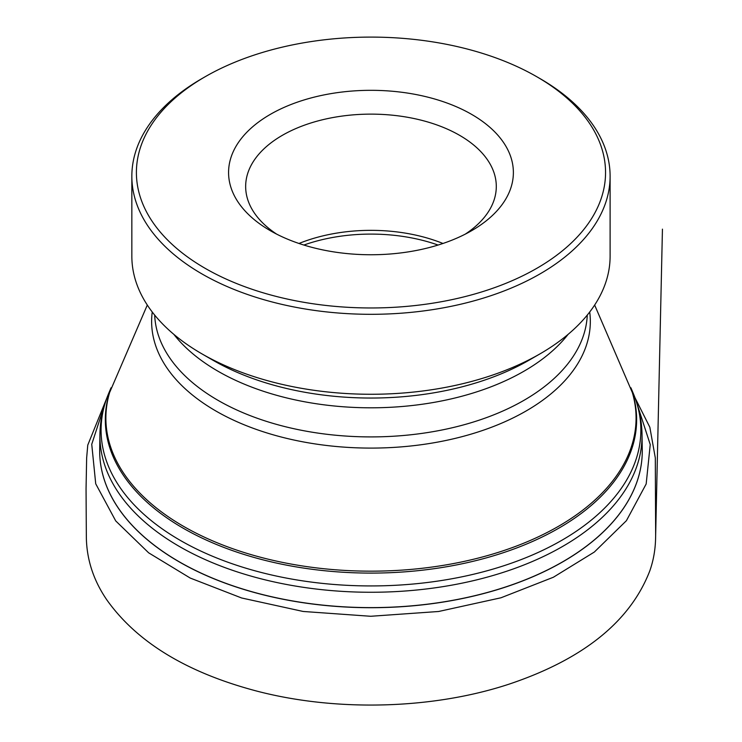 <?xml version="1.0" encoding="UTF-8"?>
<svg xmlns="http://www.w3.org/2000/svg" width="742" height="742" viewBox="0 0 742 742"><rect width="100%" height="100%" fill="white"/><g stroke="black" fill="none" stroke-linecap="round" stroke-linejoin="round"><path stroke-width="1.11" d="M540.065 78.624L536.846 76.769L540.065 78.624A239.128 138.058 180 0 1 610.109 176.253A239.128 138.058 180 0 1 370.972 314.311A239.128 138.058 180 0 1 131.844 176.253A239.128 138.058 180 0 1 201.88 78.624L205.098 76.769A234.574 135.434 0 0 0 205.107 268.298A234.574 135.434 0 0 0 536.846 268.298A234.574 135.434 0 0 0 536.846 76.769A234.574 135.434 0 0 0 205.098 76.769M610.109 176.253L610.109 256.213A239.128 138.058 180 0 1 540.065 353.832A239.128 138.058 180 0 1 201.88 353.832L201.88 353.832A239.128 138.058 180 0 1 131.844 256.213L131.844 176.253M213.028 360.269L213.028 360.269A223.361 128.96 0 0 0 213.037 360.278L201.88 353.832L213.028 360.269A223.361 128.96 0 0 0 528.916 360.269L540.065 353.832M270.283 230.669L270.283 230.669A142.399 82.214 180 0 1 270.283 114.398A142.399 82.214 180 0 1 471.662 114.398A142.399 82.214 180 0 1 471.671 230.669A142.399 82.214 180 0 1 270.283 230.669M276.701 234.157A125.324 72.354 180 0 1 245.658 186.483A125.324 72.354 180 0 1 370.972 114.129A125.324 72.354 180 0 1 496.296 186.483A125.324 72.354 180 0 1 465.243 234.157M442.946 243.469A125.324 72.354 0 0 0 298.998 243.469M631.553 389.884A265.655 153.371 180 0 1 370.972 573.093A265.655 153.371 180 0 1 110.4 389.884M111.031 387.797L108.684 393.39A269.893 155.82 0 0 0 180.13 540.297A269.893 155.82 0 0 0 503.122 565.979A269.893 155.82 0 0 0 633.26 393.39C638.862 406.69 641.774 420.362 642.025 434.404A271.062 156.497 180 0 1 475.798 580.086A271.062 156.497 180 0 1 179.304 546.427A271.062 156.497 180 0 1 99.92 434.404L99.697 449.624A271.294 156.627 0 0 0 370.972 607.615A271.294 156.627 0 0 0 642.257 449.624L642.025 434.404M642.247 449.485A271.294 156.627 180 0 1 370.972 607.707A271.294 156.627 180 0 1 99.697 449.485M568.122 334.345A216.358 124.916 180 0 1 370.972 407.803A216.358 124.916 180 0 1 173.823 334.345M587.265 315.1A216.358 124.916 180 0 1 370.972 436.908A216.358 124.916 180 0 1 154.679 315.1M589.714 312.002A219.354 126.641 180 0 1 370.972 448.094A219.354 126.641 180 0 1 152.24 312.002M147.296 305.045L109.603 392.564A265.089 153.047 0 0 0 370.991 571.164A265.089 153.047 0 0 0 632.351 392.574M438.068 245.045A128.106 73.959 0 0 0 303.877 245.045M637.703 405.893L650.242 444.569L646.171 483.969L626.415 520.68L594.342 552.039L553.365 577.248L500.98 597.783L438.624 611.491L370.722 616.277L303.153 611.464L241.614 597.978L190.212 578.046L148.65 552.827L115.715 520.912L95.718 483.784L91.739 444.291L104.251 405.893M630.913 387.797L633.26 393.39M99.92 434.404C100.17 420.362 103.092 406.69 108.684 393.39M632.342 392.564L594.648 305.045M634.957 397.666L649.844 427.253L655.307 457.888L655.65 535.492L662.439 229.148L655.603 537.598C655.418 549.33 653.479 560.414 649.807 570.848C630.292 621.36 583.527 659.072 509.522 684.003C433.384 709.25 337.174 711.977 257.214 691.201C187.105 672.762 136.964 642.303 106.783 599.824C93.603 580.541 86.786 559.839 86.35 537.718L86.053 488.876L86.647 457.953L87.76 445.107L106.978 397.675"/></g></svg>
